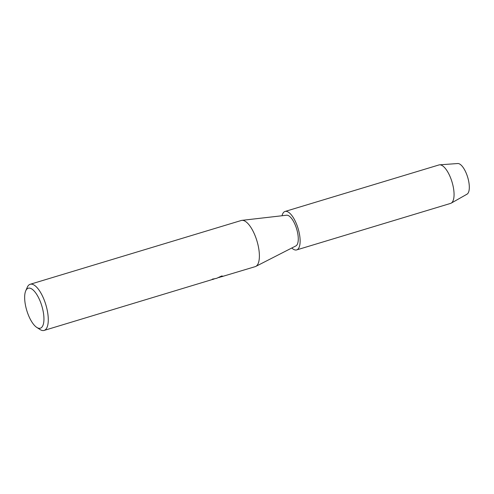 <?xml version="1.0" encoding="UTF-8"?>
<svg xmlns="http://www.w3.org/2000/svg" width="494" height="494" viewBox="0 0 494 494"><rect width="100%" height="100%" fill="white"/><g stroke="black" fill="none" stroke-linecap="round" stroke-linejoin="round"><path stroke-width="0.74" d="M25.725 290.861A20.89 7.861 73.2 0 1 28.405 288.175A20.89 7.861 73.2 0 1 41.941 306.323A20.89 7.861 73.2 0 1 40.199 328.251A20.89 7.861 73.2 0 1 36.772 327.411A20.89 7.861 73.2 0 1 26.775 310.485A20.89 7.861 73.2 0 1 25.725 290.861L27.256 287.329A24.107 9.071 73.2 0 1 30.177 284.278L241.288 220.485A24.107 9.071 73.2 0 1 241.455 220.441A24.107 9.071 73.2 0 1 241.893 220.361A24.107 9.071 73.2 0 1 256.942 240.936A24.107 9.071 73.2 0 1 255.806 266.402A24.107 9.071 73.2 0 1 255.231 266.637L221.46 276.757M213.846 279.135L211.778 279.653A24.107 9.071 -106.8 0 0 212.506 279.098L215.316 278.61M30.177 284.278A24.107 9.071 73.2 0 1 30.35 284.229A24.107 9.071 73.2 0 1 45.899 304.952A24.107 9.071 73.2 0 1 44.127 330.424A24.107 9.071 73.2 0 1 43.96 330.474A24.107 9.071 73.2 0 1 40.002 329.504L36.772 327.411M212.012 279.499L215.94 278.425M218.706 277.585L222.973 276.189M216.792 278.246L221.72 275.967L222.992 276.226L222.596 276.498M44.127 330.424L213.871 279.048M241.893 220.361L286.613 215.223A16.067 6.045 73.2 0 1 296.647 228.938A16.067 6.045 73.2 0 1 295.887 245.913L255.806 266.402M457.358 163.588A16.067 6.045 73.2 0 1 467.769 177.55A16.067 6.045 73.2 0 1 466.429 194.42M438.839 164.99A20.087 7.558 73.2 0 1 438.981 164.94A20.087 7.558 73.2 0 1 439.117 164.903A20.087 7.558 73.2 0 1 439.611 164.829L457.753 163.526A16.067 6.045 73.2 0 1 467.682 177.253A16.067 6.045 73.2 0 1 467.015 194.185L451.189 203.145A20.087 7.558 73.2 0 1 450.602 203.398L296.666 249.915A20.087 7.558 73.2 0 1 296.53 249.952A20.087 7.558 73.2 0 1 291.793 248.007M282.043 215.748A20.087 7.558 73.2 0 1 285.044 211.457A20.087 7.558 73.2 0 1 285.186 211.42A20.087 7.558 73.2 0 1 298.148 228.685A20.087 7.558 73.2 0 1 296.666 249.915M439.611 164.829A20.087 7.558 73.2 0 1 452.022 181.983A20.087 7.558 73.2 0 1 451.189 203.145M217.162 278.134L215.983 278.493M438.981 164.94L285.044 211.457"/></g></svg>
